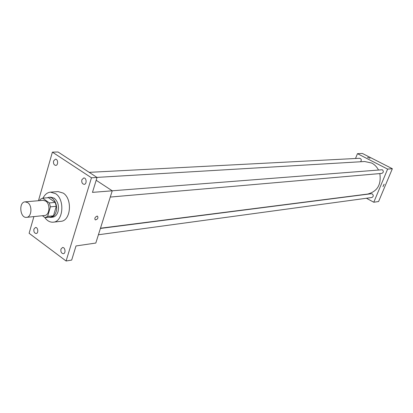 <?xml version="1.0" encoding="UTF-8"?>
<svg xmlns="http://www.w3.org/2000/svg" width="413" height="413" viewBox="0 0 413 413"><rect width="100%" height="100%" fill="white"/><g stroke="black" fill="none" stroke-linecap="round" stroke-linejoin="round"><path stroke-width="0.62" d="M27.754 202.644C32.565 205.705 31.62 217.217 26.571 217.346C19.974 218.379 18.446 202.045 25.121 201.843L27.754 202.644M25.121 201.843L43.195 200.326L45.812 201.105C50.598 204.094 49.637 215.349 44.609 215.488L26.571 217.346M42.627 198.168L48.476 197.693L55.192 202.411L49.353 202.922L42.627 198.168L40.066 199.479L39.736 200.615M42.374 215.715L45.058 217.661L47.64 216.397L50.438 206.841L49.353 202.922M47.64 216.397L53.473 215.787L56.271 206.299L50.438 206.841M55.192 202.411L56.271 206.299M53.473 215.787L50.892 217.042L45.058 217.661M48.977 217.243L50.727 217.388C53.225 217.006 55.012 215.178 56.075 211.905C58.223 205.385 53.84 196.609 48.853 197.321L47.123 197.801M48.853 197.321L50.784 197.166L54.248 198.188C57.97 201.456 59.219 205.963 58.001 211.714C56.932 214.977 55.151 216.799 52.652 217.186L50.727 217.388M43.05 198.132C44.821 194.487 47.288 192.494 50.448 192.148L55.574 193.671C65.135 199.505 63.256 221.838 53.251 222.179C49.983 222.426 47.123 220.826 44.681 217.388M50.448 192.148L58.083 191.58L63.194 193.083C72.734 198.859 70.845 220.976 60.861 221.322L53.251 222.179M33.923 229.096L35.466 227.48C38.027 227.031 38.755 233.335 36.163 233.505C34.341 233.164 33.592 231.698 33.923 229.096M53.576 160.982L55.414 159.175C58.135 158.933 58.434 165.443 55.698 165.401C53.917 164.988 53.21 163.517 53.576 160.982M81.857 179.769L83.731 177.962C86.591 177.631 87.04 184.301 84.159 184.337C82.233 183.94 81.464 182.417 81.857 179.769M60.938 249.147L62.497 247.532C65.171 246.984 66.08 253.432 63.365 253.696C61.403 253.381 60.592 251.863 60.938 249.147M33.897 216.588L29.106 233.278L66.09 261.001L91.469 177.796L52.399 152.139L38.45 200.723M66.09 261.001L71.676 260.082L76.013 245.952L95.811 243.045L112.243 190.811L92.466 192.37L97.045 177.466L91.469 177.796M97.019 216.123L97.494 216.169C98.428 218.007 97.711 219.257 95.341 219.922C94.34 218.503 94.897 217.238 97.019 216.123C94.897 217.238 94.34 218.503 95.341 219.922L95.341 219.922C97.711 219.257 98.428 218.007 97.494 216.169M97.045 177.466L58.063 151.999L52.399 152.139M112.243 190.811L96.183 180.274M96.941 177.399L364.674 161.519L371.674 163.021C374.529 164.513 376.77 166.78 378.391 169.815M379.841 173.574C381.4 184.637 377.358 191.462 367.715 194.053L100.478 228.213M360.585 161.762C361.778 160.043 361.437 158.886 359.558 158.282L89.213 172.35M100.4 228.446L371.313 193.738L372.273 193.919C373.708 195.411 373.558 196.614 371.829 197.517L98.418 234.765M112.212 190.791L382.319 169.748C383.801 171.302 383.615 172.52 381.762 173.408L110.276 197.063M366.419 198.25L373.786 202.236L387.621 169.098L357.462 153.672L355.516 158.494M387.621 169.098L392.35 168.726L378.592 201.529L373.786 202.236M384.069 184.244L382.954 186.635L384.178 184.25M392.35 168.726L362.392 153.46L357.462 153.672M367.544 157.296L370.022 158.282"/></g></svg>
